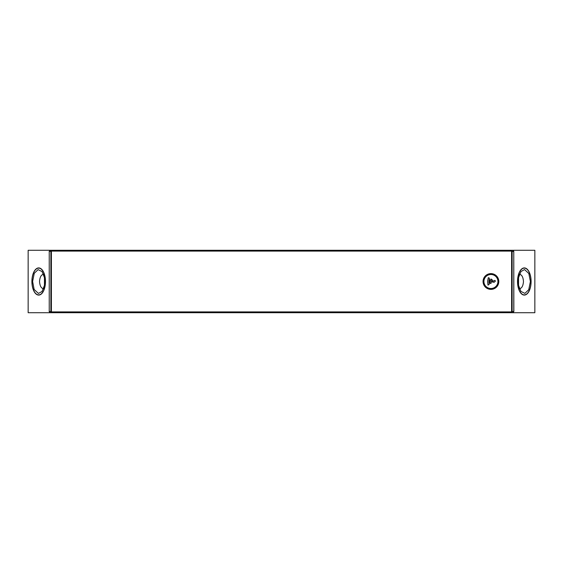 <?xml version="1.0" encoding="UTF-8"?>
<svg xmlns="http://www.w3.org/2000/svg" width="563" height="563" viewBox="0 0 563 563"><rect width="100%" height="100%" fill="white"/><g stroke="black" fill="none" stroke-linecap="round" stroke-linejoin="round"><path stroke-width="0.84" d="M513.555 250.802L513.555 250.289L49.445 250.289L49.445 250.802M49.445 312.198L49.445 312.711L513.555 312.711L513.555 312.198M45.476 281.5A13.582 6.791 -90 0 0 38.692 267.918A13.582 6.791 -90 0 0 31.901 281.5A13.582 6.791 -90 0 0 38.692 295.082A13.582 6.791 -90 0 0 45.476 281.5M49.445 312.711L28.15 312.711L28.15 250.289L49.445 250.289M513.555 312.711L534.85 312.711L534.85 250.289L513.555 250.289M32 281.5A13.378 6.686 -90 0 0 38.692 294.878A13.378 6.686 -90 0 0 45.378 281.5A13.378 6.686 -90 0 0 38.692 268.122A13.378 6.686 -90 0 0 32 281.5M517.524 281.5A13.582 6.791 -90 0 1 524.308 267.918A13.582 6.791 -90 0 1 531.099 281.5A13.582 6.791 -90 0 1 524.308 295.082A13.582 6.791 -90 0 1 517.524 281.5M531 281.5A13.378 6.686 90 0 0 524.315 268.122A13.378 6.686 90 0 0 517.622 281.5A13.378 6.686 90 0 0 524.315 294.878A13.378 6.686 90 0 0 531 281.5M519.276 288.699C521.697 288.523 523.097 286.124 523.477 281.5C523.104 276.954 521.746 274.554 519.396 274.301M530.395 281.535L528.833 273.498L524.568 269.571L520.958 271.528L518.551 277.643L518.227 281.5L518.551 285.357L520.923 291.423L524.885 293.379L528.734 289.706L530.395 281.535M43.731 274.301C41.303 274.477 39.903 276.876 39.53 281.5C39.896 286.046 41.261 288.446 43.611 288.699M32.612 281.465L34.167 289.502L38.439 293.429L42.049 291.472L44.449 285.357L44.773 281.5L44.449 277.643L42.084 271.577L38.115 269.621L34.266 273.294L32.612 281.465M483.772 281.5A7.157 7.157 0 0 1 490.929 274.343A7.157 7.157 0 0 1 498.086 281.5A7.157 7.157 0 0 1 490.929 288.657A7.157 7.157 0 0 1 483.772 281.5M490.929 274.406A7.094 7.094 0 0 1 498.023 281.5A7.094 7.094 0 0 1 490.929 288.594A7.094 7.094 0 0 1 483.835 281.5A7.094 7.094 0 0 1 490.929 274.406M492.322 282L494.138 282.295L495.539 280.923L494.377 280.395L492.322 282M487.607 281.169L487.966 285.075L489.127 284.54L488.881 281.289L489.346 278.122L488.311 277.665L487.607 281.169M489.761 283.048L490.07 281.162L489.353 278.952L489.071 281.373L489.761 283.048M490.359 280.86L489.944 283.344L490.992 283.442L491.865 279.452L490.943 279.023L490.359 280.86M493.202 281.577L492.006 279.628L491.555 281.113L492.062 281.767L493.202 281.577M511.605 311.494L513.766 311.494L512.773 312.507L50.227 312.507L511.134 312.507L511.605 311.494L511.605 251.506L511.134 250.493L512.773 250.493L511.134 250.493L512.126 251.506L512.126 311.494L511.134 312.507M511.134 251.098L51.866 251.098L49.15 251.506L50.227 250.493L51.866 250.493L50.227 250.493L49.234 251.506L49.234 311.494L50.227 312.507L49.15 311.494L50.874 311.494L50.874 251.506L51.866 250.493L511.134 250.493M51.866 311.902L51.866 312.507L50.874 311.494L51.866 311.902L511.134 311.902M51.866 251.098L51.866 250.493M513.766 311.494L513.766 251.506L512.773 250.493L513.85 251.506L511.605 251.506M498.234 281.5A7.305 7.305 0 0 0 490.929 274.195A7.305 7.305 0 0 0 483.624 281.5A7.305 7.305 0 0 0 490.929 288.805A7.305 7.305 0 0 0 498.234 281.5M498.804 281.5A7.875 7.875 0 0 1 490.929 289.375A7.875 7.875 0 0 1 483.054 281.5A7.875 7.875 0 0 1 490.929 273.625A7.875 7.875 0 0 1 498.804 281.5M490.929 288.587A7.087 7.087 0 0 1 483.842 281.5A7.087 7.087 0 0 1 490.929 274.413A7.087 7.087 0 0 1 498.016 281.5A7.087 7.087 0 0 1 490.929 288.587M490.929 274.491A7.009 7.009 0 0 0 483.92 281.5A7.009 7.009 0 0 0 490.929 288.509A7.009 7.009 0 0 0 497.938 281.5A7.009 7.009 0 0 0 490.929 274.491M51.395 251.506L51.395 311.494M49.234 311.494L49.234 251.506M513.766 251.506L513.85 311.494L512.773 312.507M38.692 294.878L39.86 294.878M524.315 268.122L523.14 268.122M524.315 294.878L523.14 294.878M518.551 285.357L519.726 289.023L519.29 288.699M518.551 285.35L518.551 277.643L519.726 273.977L519.29 274.301M38.692 268.122L39.86 268.122M44.449 277.643L43.274 273.977L43.71 274.301M44.449 277.65L44.449 285.357L43.274 289.023L43.71 288.699"/></g></svg>
